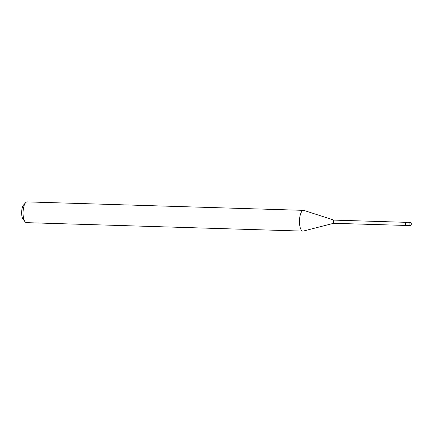 <?xml version="1.0" encoding="UTF-8"?>
<svg xmlns="http://www.w3.org/2000/svg" width="433" height="433" viewBox="0 0 433 433"><rect width="100%" height="100%" fill="white"/><g stroke="black" fill="none" stroke-linecap="round" stroke-linejoin="round"><path stroke-width="0.65" d="M409.64 225.653A1.662 1.662 0 0 0 411.35 224.018A1.662 1.662 0 0 0 409.742 222.335A1.662 0.601 -88.2 0 1 409.748 222.335A1.662 0.601 -88.2 0 0 409.732 222.335A1.662 0.601 -88.2 0 0 409.088 223.996A1.662 0.601 -88.2 0 0 409.64 225.653A1.662 0.601 -88.2 0 1 409.64 225.653L406.544 225.561A1.662 0.601 -88.2 0 1 405.992 223.899A1.662 0.601 -88.2 0 1 406.647 222.237A1.662 0.601 -88.2 0 0 406.576 222.248A1.662 0.601 -88.2 0 0 405.992 223.877A1.662 0.601 -88.2 0 0 406.479 225.544L405.9 225.441A1.559 0.568 -88.2 0 1 405.9 225.441A1.559 0.568 -88.2 0 1 405.38 223.872A1.559 0.568 -88.2 0 1 405.986 222.318A1.559 0.568 -88.2 0 1 405.992 222.318A1.559 0.568 -88.2 0 1 405.997 222.318L334.244 220.121A1.559 0.568 -88.2 0 1 334.244 220.121A1.559 0.568 -88.2 0 1 334.254 220.121L333.708 220.029A1.645 0.595 -88.2 0 1 333.762 220.051M26.565 222.643A10.381 3.773 -88.2 0 1 26.516 222.643A10.381 3.773 -88.2 0 1 25.071 221.777A10.381 3.773 -88.2 0 1 23.068 212.154A10.381 3.773 -88.2 0 1 25.661 202.666A10.381 3.773 -88.2 0 1 27.106 201.892A10.381 3.773 -88.2 0 1 27.155 201.892A10.381 3.773 -88.2 0 1 27.198 201.892M303.506 210.357A10.381 3.773 -88.2 0 1 303.555 210.357A10.381 3.773 -88.2 0 1 303.944 210.427L333.708 220.029A1.645 0.595 -88.2 0 0 333.637 220.018A1.645 0.595 -88.2 0 0 332.999 221.664A1.645 0.595 -88.2 0 0 333.556 223.309A1.645 0.595 -88.2 0 0 333.61 223.304L303.317 231.065A10.381 3.773 -88.2 0 1 302.965 231.108A10.381 3.773 -88.2 0 1 302.921 231.108A10.381 3.773 -88.2 0 1 299.468 220.678A10.381 3.773 -88.2 0 1 303.506 210.357M25.071 221.777L23.176 219.423A7.891 2.869 -88.2 0 1 21.65 212.11A7.891 2.869 -88.2 0 1 23.62 204.901L25.661 202.666M334.157 223.244A1.559 0.568 -88.2 0 1 334.152 223.244A1.559 0.568 -88.2 0 1 333.632 221.674A1.559 0.568 -88.2 0 1 334.238 220.121M333.654 223.287A1.645 0.595 -88.2 0 1 333.61 223.304L405.9 225.441M409.742 222.335L406.647 222.237M405.992 222.318L406.576 222.248M303.555 210.357L27.155 201.892M302.921 231.108L26.516 222.643"/></g></svg>
